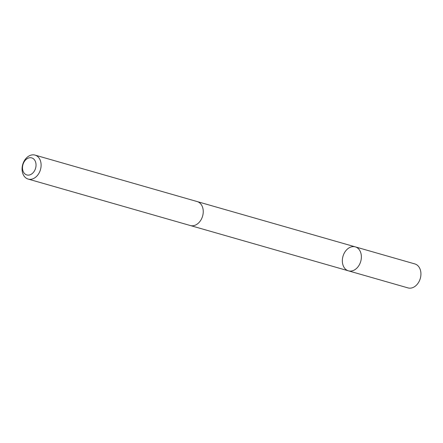 <?xml version="1.0" encoding="UTF-8"?>
<svg xmlns="http://www.w3.org/2000/svg" width="443" height="443" viewBox="0 0 443 443"><rect width="100%" height="100%" fill="white"/><g stroke="black" fill="none" stroke-linecap="round" stroke-linejoin="round"><path stroke-width="0.66" d="M357.468 267.467A12.465 9.237 106 0 1 348.425 270.834A12.465 9.237 106 0 1 342.982 256.309A12.465 9.237 106 0 1 355.292 246.867A12.465 9.237 106 0 1 361.294 255.34A12.465 9.237 106 0 1 357.468 267.467A12.465 9.237 106 0 1 348.425 270.834L407.975 287.9A12.465 9.237 -74 0 0 417.024 284.533A12.465 9.237 -74 0 0 420.85 272.401A12.465 9.237 -74 0 0 414.847 263.928L355.292 246.867A12.465 9.237 106 0 1 361.294 255.34A12.465 9.237 106 0 1 357.468 267.467M28.153 179.072L190.296 225.526A12.465 9.237 -74 0 0 202.606 216.09A12.465 9.237 -74 0 0 197.163 201.559L35.025 155.1A12.465 9.237 -74 0 0 25.976 158.467A12.465 9.237 -74 0 0 22.15 170.599A12.465 9.237 -74 0 0 28.153 179.072A12.465 9.237 -74 0 0 40.468 169.63A12.465 9.237 -74 0 0 35.025 155.1M25.273 160.288A8.866 6.567 -74 0 0 26.525 174.852A8.866 6.567 -74 0 0 35.999 164.12A8.866 6.567 -74 0 0 25.273 160.288M190.645 225.62L348.425 270.834M197.506 201.665L355.292 246.867"/></g></svg>
